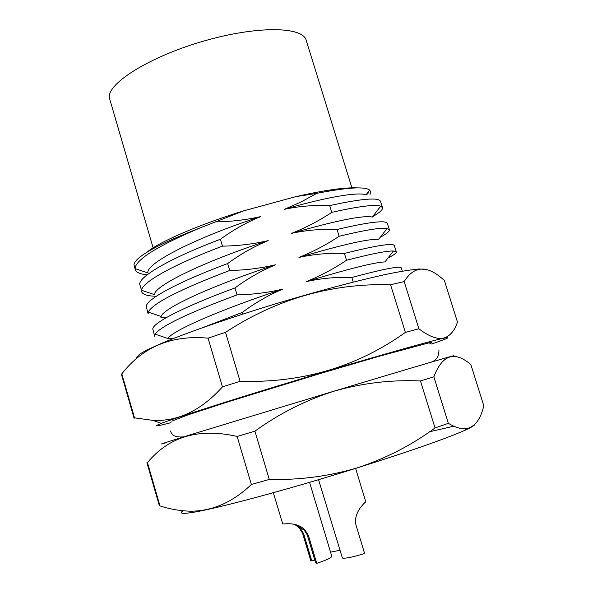 <?xml version="1.0" encoding="UTF-8"?>
<svg xmlns="http://www.w3.org/2000/svg" width="593" height="593" viewBox="0 0 593 593"><rect width="100%" height="100%" fill="white"/><g stroke="black" fill="none" stroke-linecap="round" stroke-linejoin="round"><path stroke-width="0.89" d="M429.628 343.873C432.601 342.569 432.253 342.257 428.591 342.947L378.623 356.415L320.442 373.471L229.424 401.387L187.981 414.87L171.748 421.171M474.956 424.269C474.823 425.329 471.428 427.353 464.764 430.348C445.387 438.879 409.637 451.362 357.497 467.81C289.51 489.136 217.179 508.542 193.325 512.3C182.303 514.087 178.871 513.582 183.037 510.788M464.764 430.348L465.95 428.769C474.674 427.182 480.619 419.503 483.784 405.708L470.857 364.613C454.616 350.604 442.282 354.673 433.854 376.822L420.452 380.958L435.047 427.953C411.579 445.21 385.732 458.478 357.497 467.766C329.004 476.268 299.598 480.16 269.274 479.426L251.365 484.474C232.582 502.367 212.19 511.27 190.197 511.181C180.057 510.914 169.983 509.165 159.977 505.925L159.295 505.532L146.916 462.688L147.457 462.622L159.977 505.925M302.586 533.27L299.769 528.778L300.821 529.141L303.646 533.656L311.799 560.956L310.695 560.422L302.586 533.27L303.646 533.656M273.321 492.709L282.75 523.96C283.313 524.264 297.812 521.225 305.462 530.735L308.382 535.368L316.751 563.35L315.587 562.787L307.27 534.968L304.365 530.35L296.018 524.649M318.56 479.685L342.391 558.072C345.682 558.606 353.087 557.079 364.606 553.506L355.904 524.746C353.154 511.685 366.392 501.381 365.762 501.767L355.622 468.396M451.503 356.534C465.913 351.834 415.915 366.496 334.178 391.106L195.86 433.112C164.016 442.941 154.313 446.092 166.759 442.571M251.365 484.474L237.156 436.463C199.026 427.701 169.131 436.418 147.457 462.622M237.156 436.463L254.916 431.148L269.274 479.426M420.452 380.958C391.387 379.653 362.634 383.048 334.2 391.143C305.988 400.045 279.562 413.38 254.916 431.148M314.764 560.051L311.799 560.956M431.711 344.036L442.296 340.263C449.716 337.469 449.694 336.898 442.222 338.551C426.308 342.102 367.386 358.839 301.125 378.853C234.865 398.852 176.521 417.516 161.311 423.365L156.218 425.618C155.603 426.345 160.518 425.366 170.954 422.676M134.137 418.258L134.522 417.85L121.81 373.864L121.521 374.576L134.122 418.399M442.222 338.551L442.311 338.425C449.212 337.017 454.268 331.576 457.485 322.11L444.35 280.341L441.748 278.206C426.248 264.975 413.729 266.109 404.181 281.593L418.88 328.774L405.375 332.406L390.572 284.736L404.181 281.593M234.976 287.946C185.735 305.958 153.253 322.436 152.772 328.893L154.662 336.209L155.099 334.126C161.051 326.054 188.366 312.971 237.052 294.884L234.976 287.946C247.622 278.532 261.128 270.816 275.493 264.812C214.97 284.551 163.031 307.93 161.163 316.499L148.25 312.118C152.72 303.297 179.879 289.414 229.743 270.467L227.675 263.551C178.604 281.801 146.449 299.139 146.219 306.462L148.146 313.897L148.25 312.118M351.908 187.833L306.173 40.265C302.86 26.426 256.932 25.64 203.755 41.065C150.555 56.335 108.163 82.716 109.216 97.326L153.12 247.852M146.827 252.307C158.946 242.033 198.232 224.895 243.686 210.841L295.796 196.654C324.201 190.212 344.763 187.292 357.497 187.899M147.094 274.848C140.052 274.099 136.071 272.313 135.167 269.489L133.966 264.537C135.686 256.599 157.857 244.346 200.493 227.779L243.686 210.841M135.167 269.489L135.019 268.14C136.568 259.03 158.39 245.576 200.493 227.779M220.411 239.246C171.503 257.725 139.659 275.93 139.689 284.106L141.557 290.266C142.023 282.246 173.89 264.419 222.471 246.139L220.411 239.246C233.049 229.98 246.54 222.405 260.89 216.527C197.892 236.777 145.693 263.114 147.887 272.913L135.019 268.599M166.715 317.388L160.94 317.537M156.241 296.27C147.487 296.063 142.617 294.528 141.645 291.652M135.908 267.814L135.145 267.273M295.796 196.654L316.795 193.34C347.164 187.41 364.806 186.328 369.721 190.094L370.758 192.006L369.98 194.415M368.216 192.028L367.897 194.267M316.795 193.34L300.97 202.013L284.329 209.329C327.825 196.609 359.781 191.665 365.933 194.964L369.721 190.094M382.492 207.661L380.543 201.405C378.794 197.195 361.841 198.596 329.686 205.608L331.769 212.376C358.706 206.297 375.013 204.251 380.713 206.223L382.492 207.661C382.937 209.7 379.646 212.702 372.619 216.66M389.379 229.75L387.422 223.472C385.887 219.973 369.098 221.975 337.039 229.484L339.129 236.273C364.947 230.025 380.928 227.43 387.051 228.498L389.379 229.75C389.705 231.344 386.688 233.827 380.328 237.207M396.287 251.906L394.323 245.613C393.011 242.819 376.377 245.428 344.414 253.433L346.512 260.253C371.225 253.871 386.844 250.787 393.352 251.002L396.287 251.906C396.502 253.1 393.745 255.109 388.022 257.933M173.304 338.536L167.812 338.899M275.493 264.812C260.572 268.325 245.324 270.208 229.743 270.467M227.675 263.551C240.321 254.212 253.819 246.569 268.177 240.625C206.438 260.616 154.336 285.433 154.454 294.617L141.557 290.266M268.177 240.625C253.27 244.086 238.03 245.917 222.471 246.139M260.89 216.527C246.391 219.84 231.589 221.626 216.467 221.871M284.329 209.329C299.295 206.164 314.416 204.926 329.686 205.608M331.769 212.376C319.227 220.7 305.847 227.69 291.637 233.331C336.238 220.537 363.131 215.111 372.315 217.06L380.713 206.223M291.637 233.331C306.618 230.114 321.747 228.831 337.039 229.484M339.129 236.273C326.58 244.664 313.193 251.714 298.968 257.421C342.309 244.65 368.868 238.631 378.66 239.372L387.051 228.498M298.968 257.421C313.964 254.152 329.108 252.826 344.414 253.433M346.512 260.253C333.955 268.718 320.561 275.834 306.329 281.601C348.402 268.874 374.613 262.306 384.961 261.913L393.352 251.002M402.291 271.179L401.246 267.821C400.164 265.753 383.686 268.97 351.812 277.472L353.235 282.098M306.329 281.601C321.332 278.28 336.498 276.901 351.812 277.472M155.099 334.126L168.019 338.536C171.822 330.59 223.517 308.56 282.839 289.08C267.903 292.645 252.64 294.58 237.052 294.884M282.839 289.08C268.466 295.151 254.946 302.934 242.292 312.422L202.917 327.551M242.796 314.097L242.292 312.422M425.752 269.43L419.295 268.97C412.068 269.57 401.809 271.201 388.504 273.855C359.61 280 317.396 291.178 273.944 304.328C230.588 317.603 190.62 331.435 165.128 341.827C153.602 346.72 145.203 350.76 139.941 353.947L136.412 357.423M225.525 332.332L240.083 381.284L222.471 386.858L208.054 338.166L225.525 332.332C276.59 298.983 331.606 283.12 390.572 284.736M208.054 338.166C171.74 334.808 142.987 346.705 121.81 373.864M222.471 386.858C201.316 410.371 178.145 421.549 152.957 420.385L134.522 417.85M442.311 338.425C435.922 339.048 428.116 335.831 418.88 328.774M405.375 332.406C357.179 366.874 302.082 383.167 240.083 381.284M294.528 524.256L300.821 529.141M433.854 376.822L448.345 423.328L435.047 427.953M330.546 552.172L339.804 550.282M308.382 535.368L307.27 534.968M316.751 563.35C326.402 560.111 331.42 557.776 331.798 556.345L309.576 482.339M465.942 428.761C460.88 429.132 455.016 427.316 448.345 423.328M429.636 431.741L453.86 426.189M438.931 349.818C439.109 356.208 436.478 360.336 431.022 362.197M170.28 430.933L171.681 433.631C172.274 434.484 174.505 437.664 183.711 436.863M193.325 512.3L190.197 511.188M161.311 423.365L152.957 420.385M305.462 530.728L304.365 530.35"/></g></svg>
